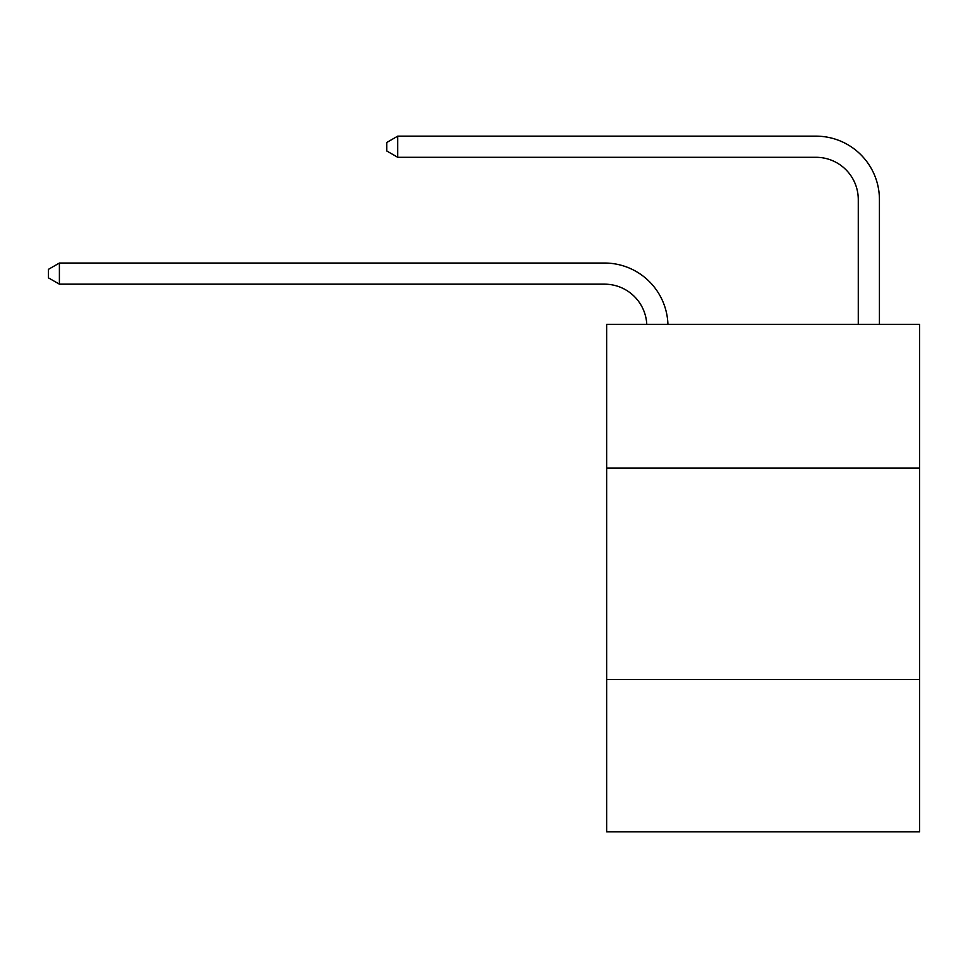<?xml version="1.0" encoding="UTF-8"?>
<svg xmlns="http://www.w3.org/2000/svg" width="968" height="968" viewBox="0 0 968 968"><rect width="100%" height="100%" fill="white"/><g stroke="black" fill="none" stroke-linecap="round" stroke-linejoin="round"><path stroke-width="1.45" d="M919.6 468.137L919.6 324.353L606.646 324.353L606.646 468.137L919.6 468.137L919.6 831.851L606.646 831.851L606.646 468.137M919.6 679.596L606.646 679.596M858.277 324.353L858.277 199.589A42.29 42.29 0 0 0 815.988 157.3L397.727 157.3L386.728 150.96L386.728 142.502L397.727 136.149L815.988 136.149A63.44 63.44 0 0 1 879.428 199.589L879.428 324.353M858.277 199.589A42.29 42.29 0 0 0 815.988 157.3A42.29 42.29 0 0 1 858.277 199.589A42.29 42.29 0 0 0 815.988 157.3A42.29 42.29 0 0 1 858.277 199.589A42.29 42.29 0 0 0 815.988 157.3A42.29 42.29 0 0 1 858.277 199.589A42.29 42.29 0 0 0 815.988 157.3A42.29 42.29 0 0 1 858.277 199.589A42.29 42.29 0 0 0 815.988 157.3A42.29 42.29 0 0 1 858.277 199.589A42.29 42.29 0 0 0 815.988 157.3A42.29 42.29 0 0 1 858.277 199.589A42.29 42.29 0 0 0 815.988 157.3A42.29 42.29 0 0 1 858.277 199.589A42.29 42.29 0 0 0 815.988 157.3A42.29 42.29 0 0 1 858.277 199.589A42.29 42.29 0 0 0 815.988 157.3A42.29 42.29 0 0 1 858.277 199.589A42.29 42.29 0 0 0 815.988 157.3A42.29 42.29 0 0 1 858.277 199.589A42.29 42.29 0 0 0 815.988 157.3A42.29 42.29 0 0 1 858.277 199.589M397.727 136.149L815.988 136.149L397.727 136.149L815.988 136.149L397.727 136.149L815.988 136.149L397.727 136.149L815.988 136.149L397.727 136.149L815.988 136.149L397.727 136.149L815.988 136.149L397.727 136.149L815.988 136.149L397.727 136.149L815.988 136.149L397.727 136.149L815.988 136.149L397.727 136.149L815.988 136.149L397.727 136.149L815.988 136.149L397.727 136.149L397.727 157.3M646.769 324.353A42.29 42.29 -153.7 0 0 604.528 284.168L59.399 284.168L48.4 277.828L48.4 269.37L59.399 263.03L604.528 263.03A63.44 63.44 26.3 0 1 667.932 324.353M59.399 263.03L59.399 284.168"/></g></svg>
